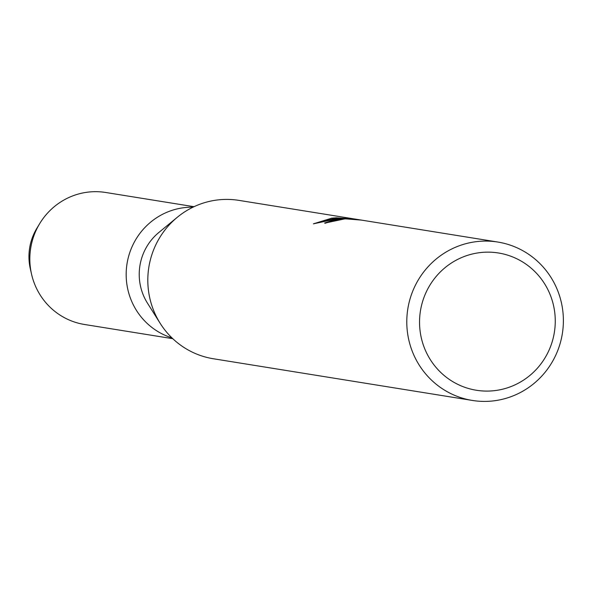 <?xml version="1.0" encoding="UTF-8"?>
<svg xmlns="http://www.w3.org/2000/svg" width="593" height="593" viewBox="0 0 593 593"><rect width="100%" height="100%" fill="white"/><g stroke="black" fill="none" stroke-linecap="round" stroke-linejoin="round"><path stroke-width="0.89" d="M472.339 400.438A80.211 78.254 -80.9 0 1 406.82 319.464A80.211 78.254 -80.9 0 1 476.994 241.573A80.211 78.254 -80.9 0 1 497.831 242.048A80.211 78.254 -80.9 0 1 563.35 323.022A80.211 78.254 -80.9 0 1 493.176 400.912A80.211 78.254 -80.9 0 1 472.339 400.438L213.369 358.758A80.211 78.254 -80.9 0 1 160.221 323.393A80.211 78.254 -80.9 0 1 177.3 217.275A80.211 78.254 -80.9 0 1 218.016 199.9A80.211 78.254 -80.9 0 1 238.86 200.367L361.53 220.114M497.831 242.048L361.337 220.085L345.534 218.861L338.64 219.306L332.428 220.766L332.391 221.211A80.211 78.254 99.1 0 0 325.149 223.272L324.66 222.99L336.98 219.047L346.201 218.587L336.238 218.921L313.408 223.835L331.65 218.187L336.29 217.824L351.338 218.81L346.327 218.009L354.977 219.062M480.389 252.574A69.522 67.817 -80.9 0 1 554.9 313.897A69.522 67.817 -80.9 0 1 494.421 390.661A69.522 67.817 -80.9 0 1 419.903 329.337A69.522 67.817 -80.9 0 1 480.389 252.574M324.719 223.109L346.201 218.587M356.43 219.566L350.9 218.743M350.174 218.965L346.208 218.617M345.704 218.58L336.32 218.083L314.483 223.465M160.221 323.393L147.494 303.201A53.474 52.169 -80.9 0 1 158.88 232.456L177.3 217.275M30.932 271.223A53.474 52.169 -80.9 0 1 38.174 226.252M172.785 338.692L84.465 324.475A66.846 65.208 -80.9 0 1 31.518 274.062L30.302 268.703A53.474 52.169 -80.9 0 1 36.781 228.438L39.62 223.731A66.846 65.208 -80.9 0 1 88.342 192.088A66.846 65.208 -80.9 0 1 105.702 192.48L194.03 206.698M171.963 337.899A66.846 65.208 -80.9 0 1 126.494 267.851A66.846 65.208 -80.9 0 1 184.682 207.594A66.846 65.208 -80.9 0 1 192.999 207.187M31.518 274.062A66.846 65.208 -80.9 0 1 39.62 223.731"/></g></svg>

